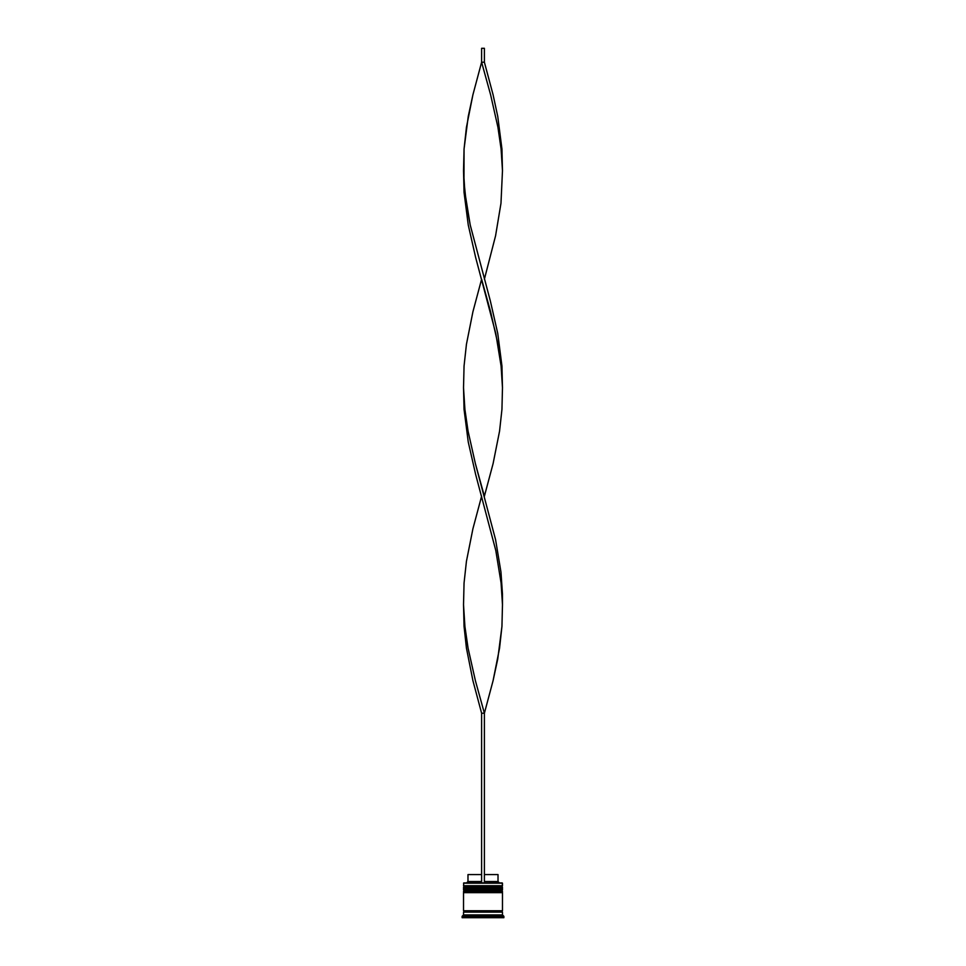 <?xml version="1.0" encoding="UTF-8"?>
<svg xmlns="http://www.w3.org/2000/svg" width="966" height="966" viewBox="0 0 966 966"><rect width="100%" height="100%" fill="white"/><g stroke="black" fill="none" stroke-linecap="round" stroke-linejoin="round"><path stroke-width="1.45" d="M501.644 886.547L464.356 886.547A0.833 0.833 0 0 0 463.523 887.38L502.477 887.38A0.833 0.833 0 0 0 501.644 886.547L464.356 886.547L501.644 886.547A0.833 0.833 0 0 1 502.477 887.38L463.523 887.657A0.833 0.833 0 0 0 464.356 888.491A0.833 0.833 0 0 1 463.523 887.657L502.477 887.657L463.523 887.38A0.833 0.833 0 0 1 464.356 886.547L463.523 885.701L464.356 886.547L501.644 886.547L502.477 885.701L463.523 885.701L502.477 885.701L502.199 882.924L463.523 883.202L502.477 883.202L502.477 885.701L501.644 886.547M501.644 888.491A0.833 0.833 0 0 0 502.477 887.657L502.477 887.657A0.833 0.833 0 0 1 501.644 888.491M501.644 890.712L464.356 890.712A0.833 0.833 0 0 0 463.523 891.546L502.477 891.546A0.833 0.833 0 0 0 501.644 890.712L464.356 890.712L501.644 890.712A0.833 0.833 0 0 1 502.477 891.546L463.523 891.823A0.833 0.833 0 0 0 464.356 892.656A0.833 0.833 0 0 1 463.523 891.823L502.477 891.823L463.523 891.546A0.833 0.833 0 0 1 464.356 890.712L463.523 889.879L464.356 890.712L501.644 890.712L502.477 889.879L463.523 889.879L502.477 889.879L502.477 888.491L463.523 888.491L463.523 889.879L463.523 888.491L502.477 888.491L501.644 890.712M501.644 892.656A0.833 0.833 0 0 0 502.477 891.823L502.477 891.823A0.833 0.833 0 0 1 501.644 892.656M463.668 912.133A0.7 0.7 0 0 0 464.356 911.445L501.644 911.445A0.7 0.7 0 0 0 502.332 912.133A0.7 0.7 0 0 1 501.644 911.445A0.7 0.7 0 0 1 502.332 910.745A0.7 0.7 0 0 0 501.644 911.445L464.356 911.445A0.7 0.7 0 0 1 463.668 912.133M463.801 882.924L463.523 885.701L463.801 882.924L481.611 882.924L463.801 882.924M503.866 916.311L502.477 914.923L463.523 914.923L462.134 916.311L503.866 916.311L462.134 916.311L462.134 917.7L503.866 917.7L503.866 916.311L503.866 917.7L462.134 917.7L462.134 916.311L463.523 914.923L502.477 914.923L502.477 912.133L463.523 912.133L463.523 914.923L463.523 912.133L502.477 912.133L502.477 914.923L503.866 916.311M502.477 910.745L502.477 892.656L463.523 892.656L463.523 910.745L502.477 910.745L463.523 910.745L463.523 892.656L502.477 892.656L502.477 910.745M463.668 910.745A0.7 0.7 0 0 1 464.356 911.445A0.7 0.7 0 0 0 463.668 910.745M498.021 874.58L498.021 881.535L499.41 882.924L498.021 881.535L484.389 881.535L498.021 881.535L498.021 874.58L484.389 874.58L498.021 874.58M481.611 881.535L467.979 881.535L481.611 881.535M481.611 874.58L467.979 874.58L481.611 874.58M502.477 604.716L501.946 626.415L499.567 648.114L493.083 680.668L484.389 713.222L475.393 680.668L468.063 648.114L464.912 626.415L463.523 604.716L464.054 626.415L466.433 648.114L472.917 680.668L481.611 713.222L481.611 882.924L484.389 882.924L484.389 713.222L484.389 882.924L481.611 882.924L481.611 713.222L484.389 713.222L493.083 680.668L497.756 658.969L501.946 626.415L502.477 604.716L501.088 583.017L495.787 550.463L475.658 474.511L468.244 441.969L464.054 409.415L463.523 387.716L464.054 409.415L468.244 441.969L475.658 474.511L495.787 550.463L501.088 583.017L502.477 604.716L502.453 593.861L500.98 572.162L495.57 539.62L475.393 463.668L468.063 431.114L464.912 409.415L463.523 387.716M502.477 170.716L501.946 149.006L497.756 116.463L493.083 94.765L484.389 62.21L481.611 62.21L490.607 94.765L497.937 127.307L501.088 149.006L502.477 170.716M484.389 279.21L495.57 235.813L500.98 203.258L502.477 170.716L501.088 149.006L497.937 127.307L490.607 94.765L481.611 62.21L472.917 94.765L466.433 127.307L464.054 149.006L463.523 170.716L464.912 192.415L470.213 224.957L490.342 300.909L497.756 333.463L501.946 366.017L502.477 387.716L501.946 366.017L497.756 333.463L490.342 300.909L470.213 224.957L466.276 203.258L463.982 181.56L464.054 149.006L468.244 116.463L472.917 94.765L481.611 62.21L481.611 48.3L481.611 62.21L484.389 62.21L484.389 48.3L484.389 62.21M481.611 496.21L472.917 528.764L466.433 561.318L464.054 583.017L463.523 604.716L464.912 626.415L468.063 648.114L475.393 680.668L484.389 713.222L481.611 713.222M463.523 170.716L464.054 192.415L468.244 224.957L475.658 257.511L495.787 333.463L501.088 366.017L502.477 387.716M484.389 496.21L493.083 463.668L499.567 431.114L501.946 409.415L502.477 387.716L501.088 366.017L497.937 344.319L490.607 311.764L481.611 279.21L472.917 311.764L466.433 344.319L464.054 366.017L463.523 387.716L464.912 409.415L468.063 431.114L475.393 463.668L484.389 496.21M481.611 48.3L484.389 48.3L481.611 48.3M467.979 874.58L467.979 881.535L466.59 882.924"/></g></svg>
